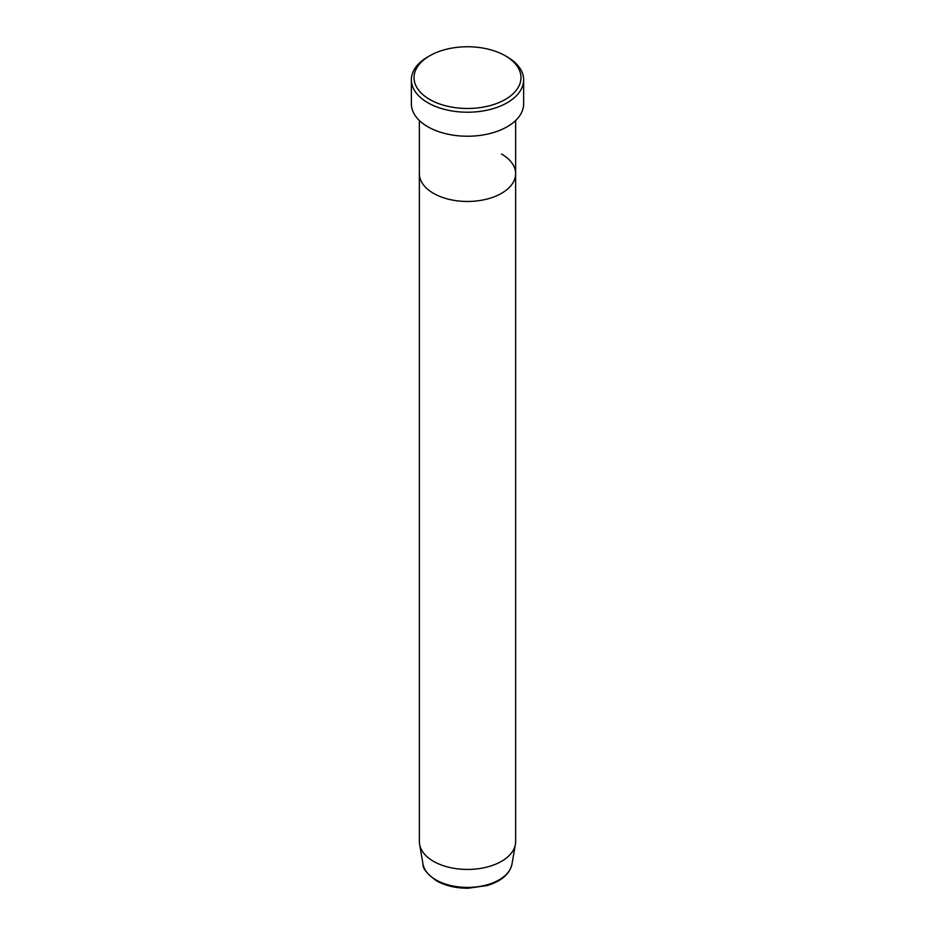 <?xml version="1.0" encoding="UTF-8"?>
<svg xmlns="http://www.w3.org/2000/svg" width="935" height="935" viewBox="0 0 935 935"><rect width="100%" height="100%" fill="white"/><g stroke="black" fill="none" stroke-linecap="round" stroke-linejoin="round"><path stroke-width="1.4" d="M429.691 99.449A53.47 30.867 0 0 0 505.309 99.449A53.47 30.867 0 0 0 505.309 55.796L507.202 56.883A56.147 32.409 180 0 1 523.647 79.802A56.147 32.409 180 0 1 488.982 109.757A56.147 32.409 180 0 1 427.798 102.721A56.147 32.409 180 0 1 411.353 79.802A56.147 32.409 180 0 1 427.798 56.883L429.691 55.796A53.47 30.867 0 0 0 429.691 99.449M423.029 864.174A44.693 25.806 0 0 0 435.897 879.858A44.693 25.806 0 0 0 482.53 885.913A44.693 25.806 0 0 0 511.971 864.174C509.622 874.12 501.347 881.249 487.147 885.55L467.967 888.25C455.812 888.227 445.305 885.737 436.435 880.782C426.909 873.758 422.445 868.229 423.029 864.174L419.616 844.422A48.129 27.781 0 0 1 419.371 841.664L419.371 173.676A48.129 27.781 0 0 0 433.466 193.323A48.129 27.781 0 0 0 485.919 199.342A48.129 27.781 0 0 0 515.629 173.676A48.129 27.781 0 0 0 501.534 154.03M411.353 79.802L411.353 103.82A56.147 32.409 0 0 0 427.798 126.739A56.147 32.409 0 0 0 488.982 133.763A56.147 32.409 0 0 0 523.647 103.82L523.647 79.802M507.202 56.883L505.309 55.796A53.47 30.867 0 0 0 429.691 55.796M419.616 844.422A48.129 27.781 0 0 0 433.466 861.31A48.129 27.781 0 0 0 483.687 867.82A48.129 27.781 0 0 0 515.384 844.422A48.129 27.781 0 0 0 515.629 841.664L515.629 120.51M419.371 120.51L419.371 173.676A48.129 27.781 0 0 0 433.466 193.323A48.129 27.781 0 0 0 485.919 199.342A48.129 27.781 0 0 0 515.629 173.676M511.971 864.174L515.384 844.422"/></g></svg>
